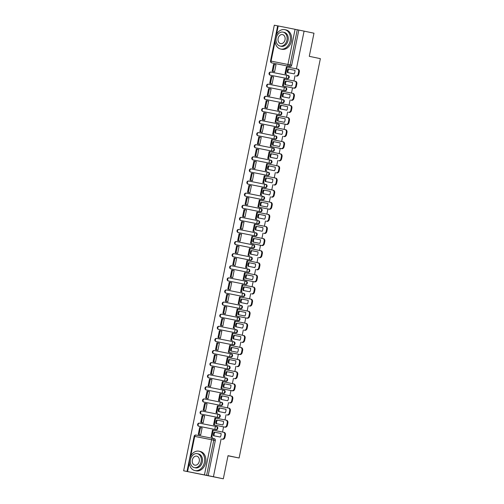 <?xml version="1.0" encoding="UTF-8"?>
<svg xmlns="http://www.w3.org/2000/svg" width="504" height="504" viewBox="0 0 504 504"><rect width="100%" height="100%" fill="white"/><g stroke="black" fill="none" stroke-linecap="round" stroke-linejoin="round"><path stroke-width="0.76" d="M287.69 78.649A1.581 1.216 -78.1 0 0 289.202 77.332A1.581 1.216 -78.1 0 0 288.332 75.55A1.581 1.216 -78.1 0 0 288.326 75.543L287.797 75.436A1.581 1.216 101.9 0 1 287.784 75.436A1.581 1.216 101.9 0 1 288.653 77.219A1.581 1.216 101.9 0 1 287.148 78.536L270.283 75.184A1.581 1.216 101.9 0 1 270.27 75.178L287.148 78.536A1.581 1.014 -78.8 0 1 286.467 76.772A1.581 1.014 101.2 0 1 287.771 75.43A1.581 1.014 101.2 0 0 287.771 75.43A1.581 1.581 0 0 0 287.771 75.43L288.332 75.55M285.233 90.758A1.581 1.216 -78.1 0 0 286.738 89.441A1.581 1.216 -78.1 0 0 285.869 87.652A1.581 1.216 -78.1 0 0 285.863 87.652L285.333 87.538A1.581 1.216 101.9 0 1 285.327 87.538A1.581 1.216 101.9 0 1 286.19 89.328A1.581 1.216 101.9 0 1 284.684 90.644L267.819 87.287A1.581 1.216 101.9 0 1 267.807 87.287L284.684 90.644A1.581 1.014 -78.8 0 1 284.004 88.88A1.581 1.014 101.2 0 1 285.308 87.538L268.449 84.187A1.581 1.014 101.2 0 0 268.443 84.181A1.581 1.014 101.2 0 0 267.139 85.529A1.581 1.014 101.2 0 0 267.819 87.287L268.355 87.4A1.581 1.216 -78.1 0 0 268.355 87.4A1.581 1.216 -78.1 0 0 268.367 87.406M282.769 102.86A1.581 1.216 -78.1 0 0 284.275 101.55A1.581 1.216 -78.1 0 0 283.406 99.76A1.581 1.216 -78.1 0 0 283.399 99.76L282.87 99.647A1.581 1.216 101.9 0 1 283.727 101.43A1.581 1.216 101.9 0 1 282.221 102.747L265.356 99.395A1.581 1.216 101.9 0 1 265.343 99.395L265.904 99.508A1.581 1.216 -78.1 0 0 265.892 99.508A1.581 1.216 -78.1 0 0 265.904 99.508L265.343 99.395A1.581 1.014 101.2 0 1 264.676 97.631A1.581 1.014 101.2 0 1 265.98 96.289L282.839 99.641A1.581 1.216 101.9 0 1 282.864 99.647A1.581 1.581 0 0 0 282.845 99.641A1.581 1.014 101.2 0 0 282.845 99.641A1.581 1.014 101.2 0 0 281.541 100.989A1.581 1.014 -78.8 0 0 282.221 102.747L265.904 99.508M280.306 114.969A1.581 1.216 -78.1 0 0 281.812 113.652A1.581 1.216 -78.1 0 0 280.942 111.869A1.581 1.216 -78.1 0 0 280.936 111.863L280.407 111.756A1.581 1.216 101.9 0 1 281.264 113.539A1.581 1.216 101.9 0 1 279.758 114.855L262.893 111.504A1.581 1.216 101.9 0 1 262.88 111.497L263.428 111.617A1.581 1.216 -78.1 0 0 263.428 111.617A1.581 1.216 -78.1 0 0 263.441 111.617L262.893 111.504A1.581 1.014 101.2 0 1 262.212 109.74A1.581 1.014 101.2 0 1 263.516 108.398L280.375 111.749A1.581 1.216 101.9 0 1 280.4 111.749A1.581 1.581 0 0 0 280.382 111.749A1.581 1.014 101.2 0 0 280.382 111.749A1.581 1.014 101.2 0 0 279.077 113.091A1.581 1.014 -78.8 0 0 279.758 114.855L263.441 111.617M260.959 123.719A1.581 1.216 -78.1 0 0 260.965 123.719L277.843 127.077A1.581 1.216 -78.1 0 0 279.348 125.761A1.581 1.216 -78.1 0 0 278.479 123.971A1.581 1.216 -78.1 0 0 278.473 123.971L277.943 123.858M275.379 139.18A1.581 1.216 -78.1 0 0 276.885 137.863A1.581 1.216 -78.1 0 0 276.022 136.08A1.581 1.216 -78.1 0 0 276.009 136.074L275.48 135.967A1.581 1.216 101.9 0 1 275.474 135.967A1.581 1.216 101.9 0 1 276.337 137.75A1.581 1.216 101.9 0 1 274.831 139.066L257.966 135.715A1.581 1.216 101.9 0 1 257.96 135.708L274.831 139.066A1.581 1.014 -78.8 0 1 274.151 137.302A1.581 1.014 101.2 0 1 275.455 135.96A1.581 1.014 101.2 0 0 275.455 135.96A1.581 1.581 0 0 0 275.455 135.96L276.022 136.08M272.916 151.288A1.581 1.216 -78.1 0 0 274.422 149.972A1.581 1.216 -78.1 0 0 273.559 148.182A1.581 1.216 -78.1 0 0 273.546 148.182L273.017 148.069A1.581 1.216 101.9 0 1 273.011 148.069A1.581 1.216 101.9 0 1 273.874 149.858A1.581 1.216 101.9 0 1 272.368 151.175L255.503 147.817A1.581 1.216 101.9 0 1 255.496 147.817L272.368 151.175A1.581 1.014 -78.8 0 1 271.688 149.411A1.581 1.014 101.2 0 1 272.992 148.069A1.581 1.014 101.2 0 1 272.998 148.069A1.581 1.581 0 0 0 272.992 148.069L256.127 144.711L272.985 148.063M270.453 163.391A1.581 1.216 -78.1 0 0 271.958 162.08A1.581 1.216 -78.1 0 0 271.095 160.291A1.581 1.216 -78.1 0 0 271.083 160.291L270.553 160.178A1.581 1.216 101.9 0 1 271.41 161.96A1.581 1.216 101.9 0 1 269.905 163.277L253.039 159.925A1.581 1.216 101.9 0 1 253.033 159.925L253.588 160.039A1.581 1.216 -78.1 0 0 253.575 160.039A1.581 1.216 -78.1 0 0 253.588 160.039L253.033 159.925A1.581 1.014 101.2 0 1 252.359 158.162A1.581 1.014 101.2 0 1 253.663 156.82L270.522 160.171A1.581 1.216 101.9 0 1 270.547 160.178A1.581 1.581 0 0 0 270.528 160.171A1.581 1.014 101.2 0 0 270.528 160.171A1.581 1.014 101.2 0 0 269.224 161.519A1.581 1.014 -78.8 0 0 269.905 163.277L253.588 160.039M267.989 175.499A1.581 1.216 -78.1 0 0 269.495 174.182A1.581 1.216 -78.1 0 0 268.632 172.399A1.581 1.216 -78.1 0 0 268.619 172.393L268.09 172.286A1.581 1.216 101.9 0 1 268.947 174.069A1.581 1.216 101.9 0 1 267.441 175.386L250.576 172.034A1.581 1.216 101.9 0 1 250.57 172.028L251.124 172.148A1.581 1.216 -78.1 0 0 251.112 172.148A1.581 1.216 -78.1 0 0 251.124 172.148L250.57 172.028A1.581 1.014 101.2 0 1 249.902 170.27A1.581 1.014 101.2 0 1 251.2 168.928L268.059 172.28A1.581 1.216 101.9 0 1 268.084 172.28A1.581 1.581 0 0 0 268.065 172.28A1.581 1.014 101.2 0 0 268.065 172.28A1.581 1.014 101.2 0 0 266.761 173.622A1.581 1.014 -78.8 0 0 267.441 175.386L251.124 172.148M248.642 184.25A1.581 1.216 -78.1 0 0 248.655 184.25L265.526 187.608A1.581 1.216 -78.1 0 0 267.032 186.291A1.581 1.216 -78.1 0 0 266.169 184.502A1.581 1.216 -78.1 0 0 266.156 184.502L265.627 184.388M246.179 196.352A1.581 1.216 -78.1 0 0 246.191 196.358L263.063 199.71A1.581 1.216 -78.1 0 0 264.568 198.393A1.581 1.216 -78.1 0 0 263.705 196.61A1.581 1.216 -78.1 0 0 263.693 196.604L263.17 196.497M260.599 211.819A1.581 1.216 -78.1 0 0 262.105 210.502A1.581 1.216 -78.1 0 0 261.242 208.713A1.581 1.216 -78.1 0 0 261.229 208.713L260.707 208.606A1.581 1.216 101.9 0 1 260.694 208.599A1.581 1.216 101.9 0 1 261.557 210.388A1.581 1.216 101.9 0 1 260.051 211.705L243.186 208.347A1.581 1.216 101.9 0 1 243.18 208.347L260.051 211.705A1.581 1.014 -78.8 0 1 259.371 209.941A1.581 1.014 101.2 0 1 260.675 208.599L243.823 205.248A1.581 1.014 101.2 0 0 243.816 205.248A1.581 1.014 101.2 0 0 242.512 206.59A1.581 1.014 101.2 0 0 243.186 208.347L243.728 208.461A1.581 1.216 -78.1 0 0 243.728 208.461A1.581 1.216 -78.1 0 0 243.734 208.467M258.136 223.921A1.581 1.216 -78.1 0 0 259.642 222.611A1.581 1.216 -78.1 0 0 258.779 220.821A1.581 1.216 -78.1 0 0 258.766 220.821L258.243 220.708A1.581 1.216 101.9 0 1 259.094 222.491A1.581 1.216 101.9 0 1 257.588 223.808L240.723 220.456A1.581 1.216 101.9 0 1 240.717 220.456L241.271 220.569A1.581 1.216 -78.1 0 0 241.265 220.569A1.581 1.216 -78.1 0 0 241.271 220.569L240.717 220.456A1.581 1.014 101.2 0 1 240.049 218.698A1.581 1.014 101.2 0 1 241.353 217.35L258.206 220.702A1.581 1.216 101.9 0 1 258.231 220.708A1.581 1.581 0 0 0 258.212 220.702A1.581 1.014 101.2 0 0 258.212 220.702A1.581 1.014 101.2 0 0 256.908 222.05A1.581 1.014 -78.8 0 0 257.588 223.808L241.271 220.569M255.673 236.029A1.581 1.216 -78.1 0 0 257.179 234.713A1.581 1.216 -78.1 0 0 256.316 232.93A1.581 1.216 -78.1 0 0 256.303 232.924L255.78 232.817A1.581 1.216 101.9 0 1 256.637 234.599A1.581 1.216 101.9 0 1 255.125 235.916L238.26 232.564A1.581 1.216 101.9 0 1 238.253 232.558L238.808 232.678A1.581 1.216 -78.1 0 0 238.808 232.678L238.253 232.558A1.581 1.014 101.2 0 1 237.586 230.801A1.581 1.014 101.2 0 1 238.89 229.459L255.742 232.81A1.581 1.216 101.9 0 1 255.767 232.81A1.581 1.581 0 0 0 255.749 232.81A1.581 1.014 101.2 0 0 255.749 232.81A1.581 1.014 101.2 0 0 254.451 234.152A1.581 1.014 -78.8 0 0 255.125 235.916L238.808 232.678A1.581 1.216 -78.1 0 1 238.789 232.672M236.326 244.78A1.581 1.216 -78.1 0 0 236.338 244.78L253.21 248.138A1.581 1.216 -78.1 0 0 254.715 246.821A1.581 1.216 -78.1 0 0 253.852 245.032A1.581 1.216 -78.1 0 0 253.84 245.032L253.317 244.919M233.862 256.882A1.581 1.216 -78.1 0 0 233.875 256.889L250.746 260.24A1.581 1.216 -78.1 0 0 252.252 258.924A1.581 1.216 -78.1 0 0 251.389 257.141A1.581 1.216 -78.1 0 0 251.376 257.141L250.853 257.027M248.283 272.349A1.581 1.216 -78.1 0 0 249.789 271.032A1.581 1.216 -78.1 0 0 248.926 269.243A1.581 1.216 -78.1 0 0 248.913 269.243L248.39 269.136A1.581 1.216 101.9 0 1 248.377 269.13A1.581 1.216 101.9 0 1 249.247 270.919A1.581 1.216 101.9 0 1 247.735 272.236L230.876 268.878A1.581 1.216 101.9 0 1 230.863 268.878L247.735 272.236A1.581 1.014 -78.8 0 1 247.061 270.472A1.581 1.014 101.2 0 1 248.365 269.13A1.581 1.014 101.2 0 0 248.365 269.13A1.581 1.581 0 0 0 248.365 269.13L248.926 269.243M245.82 284.451A1.581 1.216 -78.1 0 0 247.332 283.141A1.581 1.216 -78.1 0 0 246.462 281.352A1.581 1.216 -78.1 0 0 246.45 281.352L245.927 281.238A1.581 1.216 101.9 0 1 245.914 281.238A1.581 1.216 101.9 0 1 246.784 283.021A1.581 1.216 101.9 0 1 245.272 284.338L228.413 280.986A1.581 1.216 101.9 0 1 228.4 280.986L228.955 281.1A1.581 1.216 -78.1 0 0 228.948 281.1A1.581 1.216 -78.1 0 0 228.955 281.1L228.4 280.986A1.581 1.014 101.2 0 1 227.732 279.229A1.581 1.014 101.2 0 1 229.037 277.88L245.889 281.232A1.581 1.014 101.2 0 0 244.597 282.58A1.581 1.014 -78.8 0 0 245.272 284.338L228.955 281.1M226.485 293.208L225.937 293.089A1.581 1.216 101.9 0 0 225.95 293.095A1.581 1.014 101.2 0 1 225.269 291.331A1.581 1.014 101.2 0 1 226.573 289.989A1.581 1.014 101.2 0 0 226.573 289.989L243.432 293.341A1.581 1.216 101.9 0 1 243.451 293.341A1.581 1.216 101.9 0 1 244.32 295.13A1.581 1.216 101.9 0 1 242.808 296.447L226.491 293.208A1.581 1.216 -78.1 0 0 226.491 293.208A1.581 1.216 -78.1 0 0 226.485 293.208L243.356 296.56A1.581 1.216 -78.1 0 0 244.868 295.243A1.581 1.216 -78.1 0 0 243.999 293.46A1.581 1.216 -78.1 0 0 243.993 293.454L243.463 293.347M224.009 305.311A1.581 1.216 -78.1 0 0 224.022 305.311A1.581 1.216 -78.1 0 0 224.034 305.317L240.893 308.668A1.581 1.216 -78.1 0 0 242.405 307.352A1.581 1.216 -78.1 0 0 241.536 305.563A1.581 1.216 -78.1 0 0 241.529 305.563L241 305.449M221.546 317.413A1.581 1.216 -78.1 0 0 221.558 317.419L238.43 320.771A1.581 1.216 -78.1 0 0 239.942 319.46A1.581 1.216 -78.1 0 0 239.072 317.671A1.581 1.216 -78.1 0 0 239.066 317.671L238.537 317.558M236.609 329.774L236.061 329.66A1.581 1.014 101.2 0 0 236.048 329.66A1.581 1.216 101.9 0 1 236.061 329.66A1.581 1.216 101.9 0 1 236.93 331.449A1.581 1.216 101.9 0 1 235.425 332.766L218.56 329.414A1.581 1.216 101.9 0 1 218.547 329.408L219.095 329.521A1.581 1.216 -78.1 0 0 219.095 329.521A1.581 1.216 -78.1 0 0 219.108 329.528L235.966 332.879A1.581 1.216 -78.1 0 0 237.478 331.563A1.581 1.216 -78.1 0 0 236.609 329.774A1.581 1.216 -78.1 0 0 236.603 329.774L236.074 329.666M233.503 344.982A1.581 1.216 -78.1 0 0 235.015 343.671A1.581 1.216 -78.1 0 0 234.146 341.882A1.581 1.216 -78.1 0 0 234.139 341.882L233.61 341.769A1.581 1.216 101.9 0 1 233.598 341.769A1.581 1.216 101.9 0 1 234.467 343.552A1.581 1.216 101.9 0 1 232.961 344.868L216.096 341.517A1.581 1.216 101.9 0 1 216.084 341.517L232.961 344.868A1.581 1.014 -78.8 0 1 232.281 343.111A1.581 1.014 101.2 0 1 233.585 341.762L216.726 338.411A1.581 1.014 101.2 0 0 216.72 338.411A1.581 1.014 101.2 0 0 215.416 339.759A1.581 1.014 101.2 0 0 216.096 341.517L216.632 341.63A1.581 1.216 -78.1 0 0 216.632 341.63A1.581 1.216 -78.1 0 0 216.644 341.63M231.04 357.09A1.581 1.216 -78.1 0 0 232.552 355.774A1.581 1.216 -78.1 0 0 231.683 353.991A1.581 1.216 -78.1 0 0 231.676 353.984L231.147 353.877A1.581 1.216 101.9 0 1 232.004 355.66A1.581 1.216 101.9 0 1 230.498 356.977L213.633 353.625A1.581 1.216 101.9 0 1 213.62 353.619L214.181 353.739A1.581 1.216 -78.1 0 0 214.168 353.739A1.581 1.216 -78.1 0 0 214.181 353.739L213.62 353.619A1.581 1.014 101.2 0 1 212.953 351.861A1.581 1.014 101.2 0 1 214.257 350.519L231.116 353.871A1.581 1.216 101.9 0 1 231.141 353.871A1.581 1.581 0 0 0 231.122 353.871A1.581 1.014 101.2 0 0 231.122 353.871A1.581 1.014 101.2 0 0 229.818 355.213A1.581 1.014 -78.8 0 0 230.498 356.977L214.181 353.739M228.583 369.199A1.581 1.216 -78.1 0 0 230.089 367.882A1.581 1.216 -78.1 0 0 229.219 366.093A1.581 1.216 -78.1 0 0 229.213 366.093L228.684 365.98A1.581 1.216 101.9 0 1 229.541 367.769A1.581 1.216 101.9 0 1 228.035 369.079L211.17 365.728A1.581 1.216 101.9 0 1 211.157 365.728L211.705 365.841A1.581 1.216 -78.1 0 0 211.705 365.841A1.581 1.216 -78.1 0 0 211.718 365.847L211.17 365.728A1.581 1.014 101.2 0 1 210.489 363.97A1.581 1.014 101.2 0 1 211.793 362.622L228.652 365.973A1.581 1.216 101.9 0 1 228.677 365.98A1.581 1.581 0 0 0 228.659 365.973A1.581 1.014 101.2 0 0 228.659 365.973A1.581 1.014 101.2 0 0 227.354 367.321A1.581 1.014 -78.8 0 0 228.035 369.079L211.718 365.847M209.236 377.95A1.581 1.216 -78.1 0 0 209.242 377.95L226.12 381.301A1.581 1.216 -78.1 0 0 227.625 379.991A1.581 1.216 -78.1 0 0 226.756 378.202A1.581 1.216 -78.1 0 0 226.75 378.202L226.22 378.088M223.656 393.41A1.581 1.216 -78.1 0 0 225.162 392.093A1.581 1.216 -78.1 0 0 224.293 390.304A1.581 1.216 -78.1 0 0 224.286 390.304L223.757 390.197A1.581 1.216 101.9 0 1 223.751 390.191A1.581 1.216 101.9 0 1 224.614 391.98A1.581 1.216 101.9 0 1 223.108 393.296L206.243 389.945A1.581 1.216 101.9 0 1 206.231 389.939L223.108 393.296A1.581 1.014 -78.8 0 1 222.428 391.532A1.581 1.014 101.2 0 1 223.732 390.191A1.581 1.014 101.2 0 0 223.732 390.191A1.581 1.581 0 0 0 223.732 390.191L224.293 390.304M221.193 405.512A1.581 1.216 -78.1 0 0 222.699 404.202A1.581 1.216 -78.1 0 0 221.829 402.413A1.581 1.216 -78.1 0 0 221.823 402.413L221.294 402.299A1.581 1.216 101.9 0 1 221.287 402.299A1.581 1.216 101.9 0 1 222.151 404.088A1.581 1.216 101.9 0 1 220.645 405.399L203.78 402.047A1.581 1.216 101.9 0 1 203.773 402.047L220.645 405.399A1.581 1.014 -78.8 0 1 219.964 403.641A1.581 1.014 101.2 0 1 221.269 402.293L204.41 398.941A1.581 1.014 101.2 0 0 204.404 398.941A1.581 1.014 101.2 0 0 203.099 400.289A1.581 1.014 101.2 0 0 203.78 402.047L204.315 402.161A1.581 1.216 -78.1 0 0 204.315 402.161A1.581 1.216 -78.1 0 0 204.328 402.161M218.73 417.621A1.581 1.216 -78.1 0 0 220.235 416.304A1.581 1.216 -78.1 0 0 219.372 414.521A1.581 1.216 -78.1 0 0 219.36 414.515L218.831 414.408A1.581 1.216 101.9 0 1 219.687 416.191A1.581 1.216 101.9 0 1 218.182 417.507L201.317 414.156A1.581 1.216 101.9 0 1 201.31 414.149L201.865 414.269A1.581 1.216 -78.1 0 0 201.852 414.269A1.581 1.216 -78.1 0 0 201.865 414.269L201.31 414.149A1.581 1.014 101.2 0 1 200.636 412.392A1.581 1.014 101.2 0 1 201.94 411.05L218.799 414.401A1.581 1.216 101.9 0 1 218.824 414.401A1.581 1.581 0 0 0 218.805 414.401A1.581 1.014 101.2 0 0 218.805 414.401A1.581 1.014 101.2 0 0 217.501 415.743A1.581 1.014 -78.8 0 0 218.182 417.507L201.865 414.269M199.401 426.378L216.266 429.729A1.581 1.216 -78.1 0 0 217.772 428.413A1.581 1.216 -78.1 0 0 216.909 426.623A1.581 1.216 -78.1 0 0 216.896 426.623L216.367 426.51A1.581 1.216 101.9 0 1 217.224 428.299A1.581 1.216 101.9 0 1 215.718 429.61L198.853 426.258A1.581 1.216 101.9 0 1 198.847 426.258L199.401 426.378A1.581 1.216 -78.1 0 0 199.389 426.371A1.581 1.216 -78.1 0 0 199.401 426.378L198.847 426.258A1.581 1.014 101.2 0 1 198.173 424.5A1.581 1.014 101.2 0 1 199.477 423.152A1.581 1.581 0 0 0 197.618 424.393A1.581 1.581 0 0 0 198.847 426.258M277.66 25.868L274.296 25.2L183.639 470.799L204.429 474.9L211.579 439.746L194.72 436.395L190.732 455.975M296.409 68.859L304.088 31.122L313.979 33.201L309.28 56.328L320.361 58.659L239.117 458.004L228.029 455.673L223.322 478.8L183.639 470.799M290.153 66.547L273.294 63.189A1.581 1.216 -78.1 0 0 273.294 63.189L271.75 62.868A1.581 1.216 101.9 0 1 271.738 62.868L290.153 66.547A1.581 1.216 101.9 0 0 291.665 65.23L290.121 64.903A1.581 1.216 101.9 0 1 288.616 66.219A1.581 1.014 101.2 0 1 287.935 64.462L295.086 29.308L297.272 29.749L290.121 64.903L270.516 61.003A1.581 1.581 0 0 0 271.738 62.868A1.581 1.014 101.2 0 1 271.07 61.104L275.064 41.498M223.322 478.8L213.431 476.721L221.111 438.959M222.522 432.041L223.574 426.85M224.986 419.939L226.038 414.748M227.449 407.831L228.501 402.639M229.912 395.728L230.964 390.531M232.376 383.62L233.428 378.428M234.839 371.511L235.891 366.32M237.296 359.409L238.354 354.218M239.759 347.3L240.817 342.109M242.222 335.198L243.281 330M244.686 323.089L245.744 317.898M247.149 310.981L248.207 305.789M249.612 298.878L250.671 293.687M252.076 286.77L253.134 281.579M254.539 274.661L255.597 269.47M257.002 262.559L258.061 257.368M259.466 250.45L260.524 245.259M261.929 238.348L262.987 233.15M264.392 226.239L265.451 221.048M266.855 214.131L267.914 208.939M269.319 202.028L270.377 196.837M271.782 189.92L272.84 184.729M274.245 177.817L275.297 172.62M276.709 165.709L277.761 160.518M279.172 153.6L280.224 148.409M281.635 141.498L282.687 136.307M284.099 129.389L285.151 124.198M286.562 117.287L287.614 112.09M289.025 105.178L290.077 99.987M291.482 93.07L292.541 87.879M293.945 80.968L295.004 75.776M270.516 61.003L277.666 25.843L295.086 29.308M304.088 31.122L297.272 29.749M208.158 475.675L215.309 440.521A1.581 1.216 -78.1 0 0 214.446 438.732A1.581 1.216 -78.1 0 0 214.433 438.732L212.915 438.411A1.581 1.216 101.9 0 1 213.765 440.194L206.615 475.348L213.431 476.721M206.615 475.348L204.429 474.9M214.036 430.334L213.142 430.158L214.036 430.334M202.117 427.965L201.222 427.789L202.117 427.972L200.693 434.946L199.811 434.731M202.274 422.629L203.156 422.843L204.58 415.857L203.685 415.68L204.58 415.869M214.187 424.992L215.088 425.162M216.499 418.226L215.605 418.049L216.493 418.251M204.737 410.521L205.619 410.735L207.043 403.754L206.149 403.572L207.037 403.761M216.651 412.889L217.545 413.078M218.963 406.123L218.068 405.941L218.963 406.123M207.201 398.412L208.083 398.632L209.507 391.646L207.837 391.337L206.432 398.242L205.657 398.091L208.089 398.601L206.432 398.242M219.114 400.781L220.009 400.97M221.42 394.015L220.532 393.838L221.42 394.015M209.664 386.31L210.546 386.524L211.97 379.537L211.075 379.361L211.963 379.55M221.577 388.679L222.472 388.842M223.883 381.906L222.995 381.73L223.883 381.931M212.121 374.201L213.009 374.415L214.433 367.435L213.538 367.259L214.427 367.441M224.041 376.57L224.935 376.759M226.346 369.804L225.452 369.627L226.346 369.804M214.584 362.093L215.473 362.313L216.896 355.326L216.002 355.15L216.89 355.339M226.504 364.461L227.398 364.65M228.81 357.695L227.915 357.519L228.81 357.695M217.048 349.99L217.936 350.204L219.36 343.224L218.465 343.041L219.353 343.23M228.967 352.359L229.862 352.529M231.273 345.593L230.378 345.41L231.273 345.612M219.511 337.882L220.399 338.102L221.823 331.115L220.928 330.939L221.817 331.128M231.431 340.25L232.325 340.439M233.736 333.484L232.842 333.308L233.736 333.509M221.974 325.779L222.863 325.994L224.28 319.007L223.392 318.83L224.28 319.019M233.894 328.148L234.788 328.331M236.2 321.376L235.305 321.199L236.2 321.376M224.438 313.671L225.326 313.885L226.743 306.904L225.855 306.728L226.743 306.911M236.357 316.039L237.252 316.21M238.663 309.273L237.768 309.097L238.657 309.292M226.901 301.562L227.789 301.783L229.207 294.796L228.318 294.619L229.207 294.808M238.82 303.931L239.715 304.12M241.126 297.165L240.232 296.988L241.12 297.19M229.364 289.46L230.252 289.674L231.67 282.694L230.775 282.511L231.67 282.7M241.284 291.829L242.172 292.011M243.589 285.062L242.695 284.88L243.589 285.062M231.827 277.351L232.716 277.572L234.133 270.585L233.239 270.409L234.133 270.598M243.747 279.72L244.642 279.89M246.053 272.954L245.158 272.777L246.053 272.954M234.291 265.249L235.179 265.463L236.597 258.476L235.702 258.3L236.597 258.489M246.21 267.611L247.099 267.8M248.516 260.845L247.621 260.669L248.51 260.87M236.754 253.14L237.642 253.355L239.06 246.374L238.165 246.198L239.06 246.38M248.674 255.509L249.562 255.698M250.979 248.743L250.085 248.567L250.973 248.762M239.217 241.032L240.106 241.252L241.523 234.266L240.629 234.089L241.523 234.278M251.137 243.401L252.032 243.571M253.443 236.634L252.548 236.458L253.443 236.634M241.681 228.929L242.569 229.144L243.986 222.163L243.092 221.981L243.986 222.169M253.6 231.298L254.488 231.481M255.906 224.532L255.011 224.349L255.9 224.551M244.144 216.821L245.032 217.041L246.45 210.055L245.555 209.878L246.45 210.061M256.063 219.19L256.952 219.379M258.369 212.423L257.475 212.247L258.369 212.423M246.607 204.719L247.489 204.933L248.913 197.946L248.018 197.77L248.913 197.959M258.527 207.081L259.421 207.251M260.833 200.315L259.938 200.138L260.833 200.315M249.071 192.61L249.953 192.824L251.376 185.844L250.482 185.667L251.376 185.85M260.99 194.979L261.878 195.168M263.29 188.231L262.401 188.036L263.29 188.219M251.534 180.501L252.416 180.722L253.84 173.735L252.945 173.559L253.84 173.748M263.453 182.87L264.342 183.059M265.759 176.104L264.865 175.928L265.759 176.104M253.997 168.399L254.879 168.613L256.303 161.633L255.408 161.45L256.303 161.639M265.91 170.768L266.805 170.951M268.223 164.002L267.328 163.819L268.223 164.002M256.46 156.29L257.342 156.511L258.766 149.524L257.872 149.348L258.766 149.53M268.374 158.659L269.268 158.848M270.686 151.893L269.791 151.717L270.679 151.912M258.924 144.188L259.806 144.402L261.229 137.416L260.335 137.239L261.223 137.428M270.837 146.551L271.738 146.721M273.149 139.784L272.255 139.608L273.149 139.784M261.387 132.079L262.269 132.294L263.693 125.313L262.798 125.137L263.687 125.32M273.3 134.448L274.195 134.637M275.606 127.682L274.718 127.506L275.606 127.682M263.85 119.971L264.732 120.191L266.156 113.205L265.262 113.028L266.15 113.217M275.764 122.34L276.658 122.51M278.069 115.573L277.181 115.397L278.069 115.599M266.307 107.869L267.196 108.083L268.619 101.102L267.725 100.92L268.613 101.109M278.227 110.237L279.122 110.42M280.533 103.471L279.644 103.288L280.533 103.471M268.771 95.76L269.659 95.98L271.083 88.994L270.188 88.817L271.076 89M280.69 98.129L281.585 98.318M282.996 91.363L282.101 91.186L282.996 91.363M271.234 83.658L272.122 83.872L273.546 76.885L272.651 76.709L273.54 76.898M283.154 86.02L284.048 86.19M285.459 79.254L284.565 79.078L285.459 79.279M273.697 71.549L274.586 71.763L276.009 64.783L275.115 64.6L276.003 64.789M285.617 73.918L286.511 74.107M228.003 455.792L239.117 458.004M211.724 437.1L212.619 437.289M287.923 67.171L287.028 66.975L287.923 67.158M287.765 75.43L270.913 72.078A1.581 1.014 101.2 0 0 270.906 72.078A1.581 1.014 101.2 0 0 269.602 73.42A1.581 1.014 101.2 0 0 270.283 75.184L270.818 75.298A1.581 1.216 -78.1 0 0 270.818 75.298A1.581 1.216 -78.1 0 0 270.831 75.298M260.965 123.719A1.581 1.216 -78.1 0 0 260.978 123.719L260.429 123.606A1.581 1.216 101.9 0 1 260.417 123.606L260.965 123.719M275.449 135.96L258.596 132.609A1.581 1.014 101.2 0 0 258.59 132.609A1.581 1.014 101.2 0 0 257.286 133.951A1.581 1.014 101.2 0 0 257.966 135.715L258.502 135.828A1.581 1.216 -78.1 0 0 258.502 135.828A1.581 1.216 -78.1 0 0 258.514 135.828M255.496 147.817A1.581 1.581 0 0 1 254.268 145.952A1.581 1.581 0 0 1 256.127 144.711A1.581 1.014 101.2 0 0 256.127 144.711A1.581 1.014 101.2 0 0 254.822 146.059A1.581 1.014 101.2 0 0 255.503 147.817L256.038 147.93A1.581 1.216 -78.1 0 0 256.038 147.93A1.581 1.216 -78.1 0 0 256.051 147.937M248.655 184.25A1.581 1.216 -78.1 0 0 248.661 184.25L248.113 184.136A1.581 1.216 101.9 0 1 248.107 184.136L248.655 184.25M263.132 196.491L246.286 193.139A1.581 1.014 101.2 0 0 246.273 193.139A1.581 1.014 101.2 0 0 244.976 194.481A1.581 1.014 101.2 0 0 245.65 196.245L246.191 196.358A1.581 1.216 -78.1 0 0 246.198 196.358L245.65 196.245A1.581 1.216 101.9 0 1 245.643 196.245L262.515 199.597A1.581 1.014 -78.8 0 1 261.834 197.833A1.581 1.014 101.2 0 1 263.138 196.491A1.581 1.216 101.9 0 1 263.157 196.497A1.581 1.216 101.9 0 1 264.02 198.28A1.581 1.216 101.9 0 1 262.515 199.597L263.063 199.71M236.338 244.78A1.581 1.216 -78.1 0 0 236.344 244.787L235.803 244.667A1.581 1.216 101.9 0 1 235.79 244.667L236.338 244.78M233.875 256.889A1.581 1.216 -78.1 0 0 233.881 256.889L233.339 256.775A1.581 1.216 101.9 0 1 233.327 256.775L233.875 256.889M248.352 269.123L231.506 265.778A1.581 1.014 101.2 0 0 231.5 265.778A1.581 1.014 101.2 0 0 230.196 267.12A1.581 1.014 101.2 0 0 230.876 268.878L231.412 268.991A1.581 1.216 -78.1 0 0 231.412 268.991A1.581 1.216 -78.1 0 0 231.418 268.997M221.558 317.419A1.581 1.216 -78.1 0 0 221.571 317.419L221.023 317.306A1.581 1.216 101.9 0 1 221.01 317.306L221.558 317.419M209.242 377.95A1.581 1.216 -78.1 0 0 209.254 377.95L208.706 377.836A1.581 1.216 101.9 0 1 208.694 377.836L209.242 377.95M223.726 390.184L206.873 386.839A1.581 1.014 101.2 0 0 206.867 386.839A1.581 1.014 101.2 0 0 205.563 388.181A1.581 1.014 101.2 0 0 206.243 389.945L206.779 390.052A1.581 1.216 -78.1 0 0 206.779 390.052A1.581 1.216 -78.1 0 0 206.791 390.058M298.815 30.076L291.665 65.23M273.269 63.189A1.581 1.216 -78.1 0 0 273.281 63.189L271.738 62.868M213.507 433.843A4.908 3.767 -78.1 0 0 213.412 435.683L220.33 437.056A4.908 3.767 101.9 0 0 221.061 433.49L214.137 432.111A4.908 3.767 -78.1 0 0 213.507 433.843M221.061 433.497L214.786 432.249A4.908 3.767 -78.1 0 0 214.156 433.982A4.908 3.767 -78.1 0 0 214.055 435.809M202.11 428.003L199.672 427.499L198.267 434.41L200.699 434.921M200.447 427.657L199.042 434.561L198.267 434.41M200.705 434.914L199.042 434.561M223.48 432.237L224.097 432.363A2.375 1.821 101.9 0 1 224.11 432.369A2.375 1.821 101.9 0 1 225.408 435.046L224.765 434.914A2.375 1.821 -78.1 0 0 223.461 432.23L212.505 430.057L211.094 436.962M222.043 439.135A2.375 1.821 -78.1 0 0 224.305 437.163L224.954 437.296A2.375 1.821 101.9 0 1 222.692 439.274M224.765 434.914L224.305 437.163M223.461 432.23A2.375 1.821 -78.1 0 0 223.448 432.23L224.11 432.369M225.408 435.046L224.954 437.296M214.786 432.249L214.137 432.111M215.97 421.741A4.908 3.767 -78.1 0 0 215.876 423.574L222.793 424.954A4.908 3.767 101.9 0 0 223.524 421.382L216.6 420.008A4.908 3.767 -78.1 0 0 215.97 421.741M223.524 421.388L217.249 420.141A4.908 3.767 -78.1 0 0 216.619 421.873A4.908 3.767 -78.1 0 0 216.518 423.706M215.082 425.174L225.156 427.165L215.082 425.181M204.574 415.901L202.136 415.397L200.731 422.302L203.162 422.812M202.91 415.548L201.506 422.459L200.731 422.302M203.162 422.806L201.506 422.459M225.943 420.128L226.561 420.26A2.375 1.821 101.9 0 1 226.573 420.26A2.375 1.821 101.9 0 1 227.871 422.944L227.228 422.806A2.375 1.821 -78.1 0 0 225.924 420.128L214.962 417.948L213.557 424.859M224.507 427.027A2.375 1.821 -78.1 0 0 226.768 425.055L227.417 425.193A2.375 1.821 101.9 0 1 225.156 427.165M227.228 422.806L226.768 425.055M225.924 420.128A2.375 1.821 -78.1 0 0 225.912 420.122L226.573 420.26M227.871 422.944L227.417 425.193M217.249 420.141L216.6 420.008M218.434 409.632A4.908 3.767 -78.1 0 0 218.339 411.472L225.257 412.845A4.908 3.767 101.9 0 0 225.987 409.279L219.064 407.9A4.908 3.767 -78.1 0 0 218.434 409.632M225.987 409.286L219.706 408.038A4.908 3.767 -78.1 0 0 219.083 409.771A4.908 3.767 -78.1 0 0 218.982 411.598M203.194 410.193L205.626 410.71L203.194 410.193L204.599 403.288L205.374 403.446L203.969 410.351M207.031 403.792L205.374 403.446M228.407 408.019L229.024 408.152A2.375 1.821 101.9 0 1 229.037 408.152A2.375 1.821 101.9 0 1 230.334 410.836L229.692 410.697A2.375 1.821 -78.1 0 0 228.388 408.019L217.426 405.846L216.021 412.751M226.97 414.924A2.375 1.821 -78.1 0 0 229.232 412.952L229.874 413.085A2.375 1.821 101.9 0 1 227.619 415.057M229.692 410.697L229.232 412.952M228.388 408.019A2.375 1.821 -78.1 0 0 228.375 408.013L229.037 408.152M230.334 410.836L229.874 413.085M219.706 408.038L219.064 407.9M220.897 397.53A4.908 3.767 -78.1 0 0 220.802 399.363L227.72 400.743A4.908 3.767 101.9 0 0 228.444 397.171L221.527 395.798A4.908 3.767 -78.1 0 0 220.897 397.53M228.451 397.177L222.169 395.93A4.908 3.767 -78.1 0 0 221.546 397.662A4.908 3.767 -78.1 0 0 221.445 399.496M207.837 391.337L207.062 391.186L205.657 398.091M231.5 396.049L231.487 396.043A2.375 1.821 101.9 0 1 231.5 396.049A2.375 1.821 101.9 0 1 232.798 398.727L232.155 398.595A2.375 1.821 -78.1 0 0 230.851 395.911A2.375 1.821 -78.1 0 0 230.838 395.911L219.889 393.737L218.484 400.649M229.433 402.816A2.375 1.821 -78.1 0 0 231.695 400.844L232.338 400.982A2.375 1.821 101.9 0 1 230.076 402.954M232.155 398.595L231.695 400.844M232.798 398.727L232.338 400.982M222.169 395.93L221.527 395.798M223.36 385.421A4.908 3.767 -78.1 0 0 223.266 387.261L230.183 388.634A4.908 3.767 101.9 0 0 230.908 385.062L223.99 383.689A4.908 3.767 -78.1 0 0 223.36 385.421M230.914 385.075L224.633 383.821A4.908 3.767 -78.1 0 0 224.009 385.554A4.908 3.767 -78.1 0 0 223.908 387.387M222.472 388.855L232.539 390.846L222.472 388.861M211.957 379.581L209.525 379.077L208.121 385.982L210.552 386.492M210.3 379.229L208.895 386.14L208.121 385.982M210.552 386.486L208.895 386.14M233.963 383.941L233.944 383.941A2.375 1.821 101.9 0 1 233.963 383.941A2.375 1.821 101.9 0 1 235.261 386.625L234.612 386.486A2.375 1.821 -78.1 0 0 233.314 383.809A2.375 1.821 -78.1 0 0 233.302 383.802L222.352 381.635L220.947 388.54M231.897 390.713A2.375 1.821 -78.1 0 0 234.158 388.735L234.801 388.874A2.375 1.821 101.9 0 1 232.539 390.846M234.612 386.486L234.158 388.735M235.261 386.625L234.801 388.874M224.633 383.821L223.99 383.689M225.823 373.313A4.908 3.767 -78.1 0 0 225.723 375.152L232.646 376.526A4.908 3.767 101.9 0 0 233.371 372.96L226.453 371.58A4.908 3.767 -78.1 0 0 225.823 373.313M233.371 372.966L227.096 371.719A4.908 3.767 -78.1 0 0 226.472 373.451A4.908 3.767 -78.1 0 0 226.372 375.278M210.584 373.88L213.016 374.39L210.584 373.88L211.989 366.969L212.764 367.126L211.359 374.031M214.421 367.473L212.764 367.126M235.796 371.706L236.407 371.832A2.375 1.821 101.9 0 1 236.426 371.839A2.375 1.821 101.9 0 1 237.724 374.516L237.075 374.384A2.375 1.821 -78.1 0 0 235.778 371.7L224.816 369.526L223.411 376.431M234.36 378.605A2.375 1.821 -78.1 0 0 236.622 376.633L237.264 376.765A2.375 1.821 101.9 0 1 235.003 378.737M237.075 374.384L236.622 376.633M235.778 371.7A2.375 1.821 -78.1 0 0 235.765 371.7L236.426 371.839M237.724 374.516L237.264 376.765M227.096 371.719L226.453 371.58M204.404 462.363A9.897 7.592 -78.1 0 0 198.992 451.2A9.897 7.592 -78.1 0 0 189.504 459.402A9.897 7.592 -78.1 0 0 194.916 470.572A9.897 7.592 -78.1 0 0 204.404 462.363M194.916 470.572L196.163 470.837A9.897 7.592 -78.1 0 0 205.645 462.628A9.897 7.592 -78.1 0 0 200.233 451.458L198.992 451.2M197.278 453.669L198.418 453.909A7.125 5.468 101.9 0 1 202.318 461.954A7.125 5.468 101.9 0 1 195.489 467.863L194.342 467.618A7.125 5.468 -78.1 0 0 201.172 461.708A7.125 5.468 -78.1 0 0 197.278 453.669A7.125 5.468 -78.1 0 0 190.449 459.579A7.125 5.468 -78.1 0 0 194.342 467.618M192.352 459.957A4.593 3.522 -78.1 0 0 194.865 465.142A4.593 3.522 -78.1 0 0 199.269 461.33A4.593 3.522 -78.1 0 0 196.755 456.151A4.593 3.522 -78.1 0 0 192.352 459.957M290.165 40.824A9.897 7.592 -78.1 0 0 284.754 29.654A9.897 7.592 -78.1 0 0 275.266 37.863A9.897 7.592 -78.1 0 0 280.684 49.033A9.897 7.592 -78.1 0 0 290.165 40.824M280.684 49.033L281.925 49.291A9.897 7.592 -78.1 0 0 291.406 41.089A9.897 7.592 -78.1 0 0 285.995 29.919L284.754 29.654M283.04 32.13L284.18 32.369A7.125 5.468 101.9 0 1 288.08 40.408A7.125 5.468 101.9 0 1 281.251 46.318L280.111 46.078A7.125 5.468 -78.1 0 0 286.94 40.169A7.125 5.468 -78.1 0 0 283.04 32.13A7.125 5.468 -78.1 0 0 276.211 38.039A7.125 5.468 -78.1 0 0 280.111 46.078M278.12 38.417A4.593 3.522 -78.1 0 0 280.627 43.596A4.593 3.522 -78.1 0 0 285.031 39.791A4.593 3.522 -78.1 0 0 282.517 34.606A4.593 3.522 -78.1 0 0 278.12 38.417M228.287 361.211A4.908 3.767 -78.1 0 0 228.186 363.044L235.11 364.424A4.908 3.767 101.9 0 0 235.834 360.851L228.917 359.478A4.908 3.767 -78.1 0 0 228.287 361.211M235.834 360.858L229.559 359.61A4.908 3.767 -78.1 0 0 228.936 361.343A4.908 3.767 -78.1 0 0 228.835 363.176M213.047 361.771L215.479 362.281L213.047 361.771L214.452 354.866L215.227 355.018L213.822 361.929M216.884 355.37L215.227 355.018M238.26 359.598L238.871 359.73A2.375 1.821 101.9 0 1 238.89 359.73A2.375 1.821 101.9 0 1 240.188 362.414L239.539 362.275A2.375 1.821 -78.1 0 0 238.241 359.591L227.279 357.418L225.874 364.329M236.823 366.496A2.375 1.821 -78.1 0 0 239.085 364.524L239.728 364.663A2.375 1.821 101.9 0 1 237.466 366.635M239.539 362.275L239.085 364.524M238.241 359.591A2.375 1.821 -78.1 0 0 238.228 359.591L238.89 359.73M240.188 362.414L239.728 364.663M229.559 359.61L228.917 359.478M230.75 349.102A4.908 3.767 -78.1 0 0 230.649 350.941L237.573 352.315A4.908 3.767 101.9 0 0 238.298 348.749L231.38 347.369A4.908 3.767 -78.1 0 0 230.75 349.102M238.298 348.755L232.023 347.508A4.908 3.767 -78.1 0 0 231.399 349.24A4.908 3.767 -78.1 0 0 231.298 351.067M229.862 352.535L239.929 354.526L229.862 352.542M219.347 343.262L216.915 342.758L215.51 349.663L217.942 350.179M217.69 342.915L216.285 349.82L215.51 349.663M217.942 350.167L216.285 349.82M240.723 347.489L241.334 347.621A2.375 1.821 101.9 0 1 241.353 347.621A2.375 1.821 101.9 0 1 242.651 350.305L242.002 350.167A2.375 1.821 -78.1 0 0 240.704 347.489L229.742 345.316L228.337 352.22M239.287 354.394A2.375 1.821 -78.1 0 0 241.548 352.422L242.191 352.554A2.375 1.821 101.9 0 1 239.929 354.526M242.002 350.167L241.548 352.422M240.704 347.489A2.375 1.821 -78.1 0 0 240.692 347.483L241.353 347.621M242.651 350.305L242.191 352.554M232.023 347.508L231.38 347.369M233.213 337A4.908 3.767 -78.1 0 0 233.113 338.833L240.036 340.213A4.908 3.767 101.9 0 0 240.761 336.641L233.843 335.267A4.908 3.767 -78.1 0 0 233.213 337M240.761 336.647L234.486 335.399A4.908 3.767 -78.1 0 0 233.862 337.132A4.908 3.767 -78.1 0 0 233.762 338.965M217.974 337.56L220.406 338.071L217.974 337.56L219.379 330.656L220.154 330.807L218.749 337.712M221.81 331.153L220.154 330.807M243.816 335.519L243.797 335.513A2.375 1.821 101.9 0 1 243.816 335.519A2.375 1.821 101.9 0 1 245.114 338.197L244.465 338.064A2.375 1.821 -78.1 0 0 243.167 335.381A2.375 1.821 -78.1 0 0 243.155 335.381L232.205 333.207L230.801 340.112M241.75 342.285A2.375 1.821 -78.1 0 0 244.012 340.313L244.654 340.452A2.375 1.821 101.9 0 1 242.393 342.424M244.465 338.064L244.012 340.313M245.114 338.197L244.654 340.452M234.486 335.399L233.843 335.267M235.677 324.891A4.908 3.767 -78.1 0 0 235.576 326.731L242.5 328.104A4.908 3.767 101.9 0 0 243.224 324.532L236.307 323.159A4.908 3.767 -78.1 0 0 235.677 324.891M243.224 324.538L236.949 323.291A4.908 3.767 -78.1 0 0 236.326 325.023A4.908 3.767 -78.1 0 0 236.225 326.857M220.437 325.452L222.869 325.962L220.437 325.452L221.842 318.547L222.617 318.698L221.212 325.609M224.274 319.051L222.617 318.698M246.28 323.411L246.261 323.411A2.375 1.821 101.9 0 1 246.28 323.411A2.375 1.821 101.9 0 1 247.577 326.094L246.928 325.956A2.375 1.821 -78.1 0 0 245.631 323.278A2.375 1.821 -78.1 0 0 245.618 323.272L234.669 321.105L233.264 328.01M244.213 330.177A2.375 1.821 -78.1 0 0 246.475 328.205L247.118 328.343A2.375 1.821 101.9 0 1 244.856 330.315M246.928 325.956L246.475 328.205M247.577 326.094L247.118 328.343M236.949 323.291L236.307 323.159M238.14 312.782A4.908 3.767 -78.1 0 0 238.039 314.622L244.963 315.995A4.908 3.767 101.9 0 0 245.687 312.43L238.77 311.05A4.908 3.767 -78.1 0 0 238.14 312.782M245.687 312.436L239.413 311.188A4.908 3.767 -78.1 0 0 238.789 312.921A4.908 3.767 -78.1 0 0 238.688 314.748M237.252 316.216L247.319 318.207L237.252 316.228M226.737 306.942L224.305 306.438L222.9 313.349L225.332 313.86M225.08 306.596L223.675 313.501L222.9 313.349M225.332 313.847L223.675 313.501M248.107 311.176L248.724 311.302A2.375 1.821 101.9 0 1 248.743 311.308A2.375 1.821 101.9 0 1 250.041 313.986L249.392 313.853A2.375 1.821 -78.1 0 0 248.094 311.17L237.132 308.996L235.727 315.901M246.677 318.074A2.375 1.821 -78.1 0 0 248.938 316.103L249.581 316.235A2.375 1.821 101.9 0 1 247.319 318.207M249.392 313.853L248.938 316.103M248.094 311.17A2.375 1.821 -78.1 0 0 248.081 311.17L248.743 311.308M250.041 313.986L249.581 316.235M239.413 311.188L238.77 311.05M240.603 300.68A4.908 3.767 -78.1 0 0 240.502 302.513L247.426 303.893A4.908 3.767 101.9 0 0 248.151 300.321L241.227 298.948A4.908 3.767 -78.1 0 0 240.603 300.68M248.151 300.327L241.876 299.08A4.908 3.767 -78.1 0 0 241.252 300.812A4.908 3.767 -78.1 0 0 241.151 302.646M225.364 301.241L227.795 301.751L225.364 301.241L226.768 294.336L227.543 294.487L226.138 301.392M229.2 294.84L227.543 294.487M250.57 299.067L251.187 299.2A2.375 1.821 101.9 0 1 251.206 299.2A2.375 1.821 101.9 0 1 252.504 301.877L251.855 301.745A2.375 1.821 -78.1 0 0 250.557 299.061L239.595 296.887L238.19 303.799M249.14 305.966A2.375 1.821 -78.1 0 0 251.395 303.994L252.044 304.132A2.375 1.821 101.9 0 1 249.782 306.104M251.855 301.745L251.395 303.994M250.557 299.061A2.375 1.821 -78.1 0 0 250.545 299.061L251.206 299.2M252.504 301.877L252.044 304.132M241.876 299.08L241.227 298.948M243.067 288.572A4.908 3.767 -78.1 0 0 242.966 290.411L249.889 291.784A4.908 3.767 101.9 0 0 250.614 288.212L243.69 286.839A4.908 3.767 -78.1 0 0 243.067 288.572M250.614 288.225L244.339 286.978A4.908 3.767 -78.1 0 0 243.716 288.71A4.908 3.767 -78.1 0 0 243.615 290.537M227.827 289.132L230.259 289.649L227.827 289.132L229.232 282.227L230.007 282.385L228.596 289.29M231.664 282.731L230.007 282.385M253.033 286.959L253.651 287.091A2.375 1.821 101.9 0 1 253.669 287.091A2.375 1.821 101.9 0 1 254.967 289.775L254.318 289.636A2.375 1.821 -78.1 0 0 253.021 286.959L242.059 284.785L240.654 291.69M251.603 293.863A2.375 1.821 -78.1 0 0 253.858 291.892L254.507 292.024A2.375 1.821 101.9 0 1 252.246 293.996M254.318 289.636L253.858 291.892M253.021 286.959A2.375 1.821 -78.1 0 0 253.008 286.952L253.669 287.091M254.967 289.775L254.507 292.024M244.339 286.978L243.69 286.839M245.53 276.463A4.908 3.767 -78.1 0 0 245.429 278.303L252.353 279.682A4.908 3.767 101.9 0 0 253.077 276.11L246.154 274.73A4.908 3.767 -78.1 0 0 245.53 276.463M253.077 276.116L246.803 274.869A4.908 3.767 -78.1 0 0 246.173 276.601A4.908 3.767 -78.1 0 0 246.078 278.428M244.642 279.903L254.709 281.894L244.635 279.909M230.284 277.03L232.722 277.54L230.284 277.03L231.695 270.125L232.464 270.276L231.059 277.181M234.127 270.623L232.464 270.276M255.496 274.856L256.114 274.982A2.375 1.821 101.9 0 1 256.127 274.989A2.375 1.821 101.9 0 1 257.431 277.666L256.782 277.534A2.375 1.821 -78.1 0 0 255.484 274.85A2.375 1.821 -78.1 0 0 255.471 274.85L244.522 272.677L243.117 279.581M254.06 281.755A2.375 1.821 -78.1 0 0 256.322 279.783L256.971 279.915A2.375 1.821 101.9 0 1 254.709 281.894M256.782 277.534L256.322 279.783M257.431 277.666L256.971 279.915M246.803 274.869L246.154 274.73M247.993 264.361A4.908 3.767 -78.1 0 0 247.892 266.2L254.816 267.574A4.908 3.767 101.9 0 0 255.541 264.002L248.617 262.628A4.908 3.767 -78.1 0 0 247.993 264.361M255.541 264.008L249.266 262.76A4.908 3.767 -78.1 0 0 248.636 264.493A4.908 3.767 -78.1 0 0 248.541 266.326M232.747 264.921L235.185 265.432L232.747 264.921L234.152 258.017L234.927 258.168L233.522 265.079M236.59 258.521L234.927 258.168M258.59 262.88L258.577 262.88A2.375 1.821 101.9 0 1 258.59 262.88A2.375 1.821 101.9 0 1 259.894 265.564L259.245 265.425A2.375 1.821 -78.1 0 0 257.947 262.748A2.375 1.821 -78.1 0 0 257.928 262.742L246.985 260.574L245.58 267.479M256.523 269.646A2.375 1.821 -78.1 0 0 258.785 267.674L259.434 267.813A2.375 1.821 101.9 0 1 257.172 269.785M259.245 265.425L258.785 267.674M259.894 265.564L259.434 267.813M249.266 262.76L248.617 262.628M250.457 252.252A4.908 3.767 -78.1 0 0 250.356 254.092L257.279 255.465A4.908 3.767 101.9 0 0 258.004 251.899L251.08 250.519A4.908 3.767 -78.1 0 0 250.457 252.252M258.004 251.906L251.729 250.658A4.908 3.767 -78.1 0 0 251.099 252.391A4.908 3.767 -78.1 0 0 250.998 254.218M235.211 252.819L237.649 253.329L235.211 252.819L236.615 245.908L237.39 246.065L235.985 252.97M239.053 246.412L237.39 246.065M261.053 250.778L261.041 250.772A2.375 1.821 101.9 0 1 261.053 250.778A2.375 1.821 101.9 0 1 262.357 253.455L261.708 253.323A2.375 1.821 -78.1 0 0 260.411 250.639A2.375 1.821 -78.1 0 0 260.392 250.639L249.448 248.466L248.044 255.371M258.987 257.544A2.375 1.821 -78.1 0 0 261.248 255.572L261.897 255.704A2.375 1.821 101.9 0 1 259.636 257.676M261.708 253.323L261.248 255.572M262.357 253.455L261.897 255.704M251.729 250.658L251.08 250.519M252.92 240.15A4.908 3.767 -78.1 0 0 252.819 241.983L259.743 243.363A4.908 3.767 101.9 0 0 260.467 239.791L253.543 238.417A4.908 3.767 -78.1 0 0 252.92 240.15M260.467 239.797L254.192 238.549A4.908 3.767 -78.1 0 0 253.562 240.282A4.908 3.767 -78.1 0 0 253.462 242.115M252.032 243.583L262.099 245.574L252.025 243.589M237.674 240.71L240.112 241.221L237.674 240.71L239.079 233.806L239.854 233.957L238.449 240.862M241.517 234.31L239.854 233.957M262.886 238.537L263.504 238.669A2.375 1.821 101.9 0 1 263.516 238.669A2.375 1.821 101.9 0 1 264.821 241.347L264.172 241.214A2.375 1.821 -78.1 0 0 262.874 238.531L251.912 236.357L250.507 243.268M261.45 245.435A2.375 1.821 -78.1 0 0 263.712 243.463L264.361 243.602A2.375 1.821 101.9 0 1 262.099 245.574M264.172 241.214L263.712 243.463M262.874 238.531A2.375 1.821 -78.1 0 0 262.855 238.531L263.516 238.669M264.821 241.347L264.361 243.602M254.192 238.549L253.543 238.417M255.383 228.041A4.908 3.767 -78.1 0 0 255.282 229.881L262.206 231.254A4.908 3.767 101.9 0 0 262.93 227.682L256.007 226.309A4.908 3.767 -78.1 0 0 255.383 228.041M262.93 227.695L256.656 226.447A4.908 3.767 -78.1 0 0 256.026 228.18A4.908 3.767 -78.1 0 0 255.925 230.007M243.98 222.201L241.542 221.697L240.137 228.602L242.575 229.118M242.317 221.854L240.912 228.759L240.137 228.602M242.575 229.106L240.912 228.759M265.35 226.428L265.967 226.561A2.375 1.821 101.9 0 1 265.98 226.561A2.375 1.821 101.9 0 1 267.277 229.244L266.635 229.106A2.375 1.821 -78.1 0 0 265.337 226.428L254.375 224.255L252.97 231.16M263.913 233.333A2.375 1.821 -78.1 0 0 266.175 231.361L266.824 231.493A2.375 1.821 101.9 0 1 264.562 233.465M266.635 229.106L266.175 231.361M265.337 226.428A2.375 1.821 -78.1 0 0 265.318 226.422L265.98 226.561M267.277 229.244L266.824 231.493M256.656 226.447L256.007 226.309M257.846 215.933A4.908 3.767 -78.1 0 0 257.746 217.772L264.669 219.146A4.908 3.767 101.9 0 0 265.394 215.58L258.47 214.2A4.908 3.767 -78.1 0 0 257.846 215.933M265.394 215.586L259.119 214.339A4.908 3.767 -78.1 0 0 258.489 216.071A4.908 3.767 -78.1 0 0 258.388 217.898M242.6 216.499L245.032 217.01L242.6 216.499L244.005 209.595L244.78 209.746L243.375 216.651M246.443 210.092L244.78 209.746M268.443 214.458L268.43 214.452A2.375 1.821 101.9 0 1 268.443 214.458A2.375 1.821 101.9 0 1 269.741 217.136L269.098 217.004A2.375 1.821 -78.1 0 0 267.8 214.32A2.375 1.821 -78.1 0 0 267.781 214.32L256.838 212.146L255.433 219.051M266.377 221.224A2.375 1.821 -78.1 0 0 268.638 219.253L269.287 219.385A2.375 1.821 101.9 0 1 267.026 221.363M269.098 217.004L268.638 219.253M269.741 217.136L269.287 219.385M259.119 214.339L258.47 214.2M260.31 203.83A4.908 3.767 -78.1 0 0 260.209 205.663L267.126 207.043A4.908 3.767 101.9 0 0 267.857 203.471L260.933 202.098A4.908 3.767 -78.1 0 0 260.31 203.83M267.857 203.477L261.582 202.23A4.908 3.767 -78.1 0 0 260.952 203.963A4.908 3.767 -78.1 0 0 260.851 205.796M259.415 207.264L269.489 209.254L259.415 207.27M245.064 204.391L247.496 204.901L245.064 204.391L246.469 197.486L247.243 197.637L245.839 204.548M248.907 197.99L247.243 197.637M270.906 202.35L270.894 202.35A2.375 1.821 101.9 0 1 270.906 202.35A2.375 1.821 101.9 0 1 272.204 205.034L271.562 204.895A2.375 1.821 -78.1 0 0 270.264 202.217A2.375 1.821 -78.1 0 0 270.245 202.211L259.302 200.044L257.897 206.949M268.84 209.116A2.375 1.821 -78.1 0 0 271.102 207.144L271.75 207.283A2.375 1.821 101.9 0 1 269.489 209.254M271.562 204.895L271.102 207.144M272.204 205.034L271.75 207.283M261.582 202.23L260.933 202.098M262.773 191.722A4.908 3.767 -78.1 0 0 262.672 193.561L269.59 194.935A4.908 3.767 101.9 0 0 270.32 191.369L263.397 189.989A4.908 3.767 -78.1 0 0 262.773 191.722M270.32 191.375L264.046 190.128A4.908 3.767 -78.1 0 0 263.416 191.86A4.908 3.767 -78.1 0 0 263.315 193.687M251.37 185.882L248.932 185.377L247.527 192.289L249.959 192.799M249.707 185.535L248.302 192.44L247.527 192.289M249.965 192.786L248.302 192.44M273.37 190.247L273.357 190.241A2.375 1.821 101.9 0 1 273.37 190.247A2.375 1.821 101.9 0 1 274.667 192.925L274.025 192.786A2.375 1.821 -78.1 0 0 272.727 190.109A2.375 1.821 -78.1 0 0 272.708 190.109L261.765 187.935L260.36 194.84M271.303 197.014A2.375 1.821 -78.1 0 0 273.565 195.042L274.214 195.174A2.375 1.821 101.9 0 1 271.952 197.146M274.025 192.786L273.565 195.042M274.667 192.925L274.214 195.174M264.046 190.128L263.397 189.989M265.236 179.619A4.908 3.767 -78.1 0 0 265.136 181.453L272.053 182.832A4.908 3.767 101.9 0 0 272.784 179.26L265.86 177.887A4.908 3.767 -78.1 0 0 265.236 179.619M272.784 179.267L266.509 178.019A4.908 3.767 -78.1 0 0 265.879 179.752A4.908 3.767 -78.1 0 0 265.778 181.585M253.833 173.779L251.395 173.275L249.99 180.18L252.422 180.69M252.17 173.426L250.765 180.331L249.99 180.18M252.428 180.684L250.765 180.331M275.203 178.007L275.82 178.132A2.375 1.821 101.9 0 1 275.833 178.139A2.375 1.821 101.9 0 1 277.131 180.816L276.488 180.684A2.375 1.821 -78.1 0 0 275.19 178L264.228 175.827L262.823 182.738M273.767 184.905A2.375 1.821 -78.1 0 0 276.028 182.933L276.677 183.072A2.375 1.821 101.9 0 1 274.415 185.044M276.488 180.684L276.028 182.933M275.19 178A2.375 1.821 -78.1 0 0 275.171 178L275.833 178.139M277.131 180.816L276.677 183.072M266.509 178.019L265.86 177.887M267.7 167.511A4.908 3.767 -78.1 0 0 267.599 169.35L274.516 170.724A4.908 3.767 101.9 0 0 275.247 167.152L268.323 165.778A4.908 3.767 -78.1 0 0 267.7 167.511M275.247 167.164L268.972 165.917A4.908 3.767 -78.1 0 0 268.342 167.649A4.908 3.767 -78.1 0 0 268.241 169.476M252.454 168.071L254.885 168.588L252.454 168.071L253.858 161.167L254.633 161.324L253.228 168.229M256.297 161.671L254.633 161.324M277.666 165.898L278.284 166.03A2.375 1.821 101.9 0 1 278.296 166.03A2.375 1.821 101.9 0 1 279.594 168.714L278.951 168.575A2.375 1.821 -78.1 0 0 277.647 165.898A2.375 1.821 -78.1 0 0 277.635 165.892L266.692 163.724L265.287 170.629M276.23 172.803A2.375 1.821 -78.1 0 0 278.492 170.825L279.14 170.963A2.375 1.821 101.9 0 1 276.879 172.935M278.951 168.575L278.492 170.825M279.594 168.714L279.14 170.963M268.972 165.917L268.323 165.778M270.157 155.402A4.908 3.767 -78.1 0 0 270.062 157.242L276.979 158.615A4.908 3.767 101.9 0 0 277.71 155.049L270.787 153.67A4.908 3.767 -78.1 0 0 270.157 155.402M277.71 155.056L271.435 153.808A4.908 3.767 -78.1 0 0 270.805 155.541A4.908 3.767 -78.1 0 0 270.705 157.368M258.76 149.562L256.322 149.058L254.917 155.969L257.349 156.479M257.097 149.215L255.692 156.12L254.917 155.969M257.355 156.473L255.692 156.12M280.13 153.796L280.747 153.922A2.375 1.821 101.9 0 1 280.76 153.928A2.375 1.821 101.9 0 1 282.057 156.605L281.415 156.473A2.375 1.821 -78.1 0 0 280.111 153.789L269.155 151.616L267.744 158.521M278.693 160.694A2.375 1.821 -78.1 0 0 280.955 158.722L281.604 158.855A2.375 1.821 101.9 0 1 279.342 160.833M281.415 156.473L280.955 158.722M280.111 153.789A2.375 1.821 -78.1 0 0 280.098 153.789L280.76 153.928M282.057 156.605L281.604 158.855M271.435 153.808L270.787 153.67M272.62 143.3A4.908 3.767 -78.1 0 0 272.525 145.133L279.443 146.513A4.908 3.767 101.9 0 0 280.174 142.941L273.25 141.567A4.908 3.767 -78.1 0 0 272.62 143.3M280.174 142.947L273.892 141.7A4.908 3.767 -78.1 0 0 273.269 143.432A4.908 3.767 -78.1 0 0 273.168 145.265M271.732 146.733L281.805 148.724L271.732 146.74M257.38 143.861L259.812 144.371L257.38 143.861L258.785 136.956L259.56 137.107L258.155 144.018M261.223 137.46L259.56 137.107M283.223 141.819L283.21 141.819A2.375 1.821 101.9 0 1 283.223 141.819A2.375 1.821 101.9 0 1 284.521 144.503L283.878 144.364A2.375 1.821 -78.1 0 0 282.574 141.687A2.375 1.821 -78.1 0 0 282.561 141.681L271.612 139.513L270.207 146.418M281.156 148.585A2.375 1.821 -78.1 0 0 283.418 146.614L284.061 146.752A2.375 1.821 101.9 0 1 281.805 148.724M283.878 144.364L283.418 146.614M284.521 144.503L284.061 146.752M273.892 141.7L273.25 141.567M275.083 131.191A4.908 3.767 -78.1 0 0 274.989 133.031L281.906 134.404A4.908 3.767 101.9 0 0 282.631 130.838L275.713 129.459A4.908 3.767 -78.1 0 0 275.083 131.191M282.637 130.845L276.356 129.597A4.908 3.767 -78.1 0 0 275.732 131.33A4.908 3.767 -78.1 0 0 275.631 133.157M259.844 131.758L262.275 132.268L259.844 131.758L261.248 124.847L262.023 125.005L260.618 131.909M263.68 125.351L262.023 125.005M285.686 129.717L285.673 129.711A2.375 1.821 101.9 0 1 285.686 129.717A2.375 1.821 101.9 0 1 286.984 132.394L286.341 132.256A2.375 1.821 -78.1 0 0 285.037 129.578A2.375 1.821 -78.1 0 0 285.025 129.578L274.075 127.405L272.67 134.31M283.62 136.483A2.375 1.821 -78.1 0 0 285.881 134.511L286.524 134.644A2.375 1.821 101.9 0 1 284.269 136.615M286.341 132.256L285.881 134.511M286.984 132.394L286.524 134.644M276.356 129.597L275.713 129.459M277.547 119.089A4.908 3.767 -78.1 0 0 277.452 120.922L284.369 122.302A4.908 3.767 101.9 0 0 285.094 118.73L278.177 117.356A4.908 3.767 -78.1 0 0 277.547 119.089M285.1 118.736L278.819 117.489A4.908 3.767 -78.1 0 0 278.195 119.221A4.908 3.767 -78.1 0 0 278.095 121.055M276.658 122.522L286.726 124.513L276.658 122.529M266.144 113.243L263.712 112.745L262.307 119.65L264.739 120.16M264.487 112.896L263.082 119.801L262.307 119.65M264.739 120.154L263.082 119.801M287.519 117.476L288.137 117.602A2.375 1.821 101.9 0 1 288.149 117.608A2.375 1.821 101.9 0 1 289.447 120.286L288.798 120.154A2.375 1.821 -78.1 0 0 287.5 117.47L276.538 115.296L275.134 122.207M286.083 124.375A2.375 1.821 -78.1 0 0 288.345 122.403L288.987 122.541A2.375 1.821 101.9 0 1 286.726 124.513M288.798 120.154L288.345 122.403M287.5 117.47A2.375 1.821 -78.1 0 0 287.488 117.47L288.149 117.608M289.447 120.286L288.987 122.541M278.819 117.489L278.177 117.356M280.01 106.98A4.908 3.767 -78.1 0 0 279.909 108.82L286.833 110.193A4.908 3.767 101.9 0 0 287.557 106.621L280.64 105.248A4.908 3.767 -78.1 0 0 280.01 106.98M287.563 106.634L281.282 105.386A4.908 3.767 -78.1 0 0 280.659 107.119A4.908 3.767 -78.1 0 0 280.558 108.946M264.77 107.541L267.202 108.058L264.77 107.541L266.175 100.636L266.95 100.787L265.545 107.698M268.607 101.14L266.95 100.787M289.983 105.368L290.594 105.5A2.375 1.821 101.9 0 1 290.613 105.5A2.375 1.821 101.9 0 1 291.911 108.184L291.262 108.045A2.375 1.821 -78.1 0 0 289.964 105.368L279.002 103.194L277.597 110.099M288.546 112.272A2.375 1.821 -78.1 0 0 290.808 110.294L291.451 110.433A2.375 1.821 101.9 0 1 289.189 112.405M291.262 108.045L290.808 110.294M289.964 105.368A2.375 1.821 -78.1 0 0 289.951 105.361L290.613 105.5M291.911 108.184L291.451 110.433M281.282 105.386L280.64 105.248M282.473 94.872A4.908 3.767 -78.1 0 0 282.372 96.711L289.296 98.085A4.908 3.767 101.9 0 0 290.021 94.519L283.103 93.139A4.908 3.767 -78.1 0 0 282.473 94.872M290.021 94.525L283.746 93.278A4.908 3.767 -78.1 0 0 283.122 95.01A4.908 3.767 -78.1 0 0 283.021 96.837M267.233 95.439L269.665 95.949L267.233 95.439L268.638 88.528L269.413 88.685L268.008 95.59M271.07 89.032L269.413 88.685M292.446 93.265L293.057 93.391A2.375 1.821 101.9 0 1 293.076 93.397A2.375 1.821 101.9 0 1 294.374 96.075L293.725 95.943A2.375 1.821 -78.1 0 0 292.427 93.259L281.465 91.085L280.06 97.99M291.01 100.164A2.375 1.821 -78.1 0 0 293.271 98.192L293.914 98.324A2.375 1.821 101.9 0 1 291.652 100.302M293.725 95.943L293.271 98.192M292.427 93.259A2.375 1.821 -78.1 0 0 292.414 93.259L293.076 93.397M294.374 96.075L293.914 98.324M283.746 93.278L283.103 93.139M284.936 82.769A4.908 3.767 -78.1 0 0 284.836 84.603L291.759 85.982A4.908 3.767 101.9 0 0 292.484 82.41L285.566 81.037A4.908 3.767 -78.1 0 0 284.936 82.769M292.484 82.417L286.209 81.169A4.908 3.767 -78.1 0 0 285.585 82.902A4.908 3.767 -78.1 0 0 285.484 84.735M284.048 86.203L294.115 88.194L284.048 86.209M273.533 76.929L271.102 76.425L269.697 83.33L272.128 83.84M271.877 76.576L270.472 83.488L269.697 83.33M272.128 83.834L270.472 83.488M295.539 81.289L295.52 81.289A2.375 1.821 101.9 0 1 295.539 81.289A2.375 1.821 101.9 0 1 296.837 83.973L296.188 83.834A2.375 1.821 -78.1 0 0 294.89 81.157A2.375 1.821 -78.1 0 0 294.878 81.15L283.928 78.977L282.524 85.888M293.473 88.055A2.375 1.821 -78.1 0 0 295.735 86.083L296.377 86.222A2.375 1.821 101.9 0 1 294.115 88.194M296.188 83.834L295.735 86.083M296.837 83.973L296.377 86.222M286.209 81.169L285.566 81.037M287.4 70.661A4.908 3.767 -78.1 0 0 287.299 72.5L294.223 73.874A4.908 3.767 101.9 0 0 294.947 70.308L288.03 68.928A4.908 3.767 -78.1 0 0 287.4 70.661M294.947 70.314L288.672 69.067A4.908 3.767 -78.1 0 0 288.049 70.799A4.908 3.767 -78.1 0 0 287.948 72.626M272.16 71.228L274.592 71.738L272.16 71.228L273.565 64.317L274.34 64.474L272.935 71.379M275.997 64.821L274.34 64.474M298.003 69.187L297.984 69.18A2.375 1.821 101.9 0 1 298.003 69.187A2.375 1.821 101.9 0 1 299.3 71.864L298.651 71.725A2.375 1.821 -78.1 0 0 297.354 69.048A2.375 1.821 -78.1 0 0 297.341 69.042L286.392 66.874L284.987 73.779M295.936 75.953A2.375 1.821 -78.1 0 0 298.198 73.981L298.841 74.113A2.375 1.821 101.9 0 1 296.579 76.085M298.651 71.725L298.198 73.981M299.3 71.864L298.841 74.113M288.672 69.067L288.03 68.928M278.479 123.971L277.937 123.858A1.581 1.014 101.2 0 0 277.918 123.852A1.581 1.216 101.9 0 1 277.937 123.858L261.053 120.5A1.581 1.014 101.2 0 1 261.059 120.5L277.912 123.852A1.581 1.216 101.9 0 1 278.8 125.647A1.581 1.216 101.9 0 1 277.294 126.958L260.429 123.606A1.581 1.014 101.2 0 1 259.749 121.848A1.581 1.014 101.2 0 1 261.053 120.5A1.581 1.581 0 0 0 259.195 121.735A1.581 1.581 0 0 0 260.417 123.606M277.843 127.077L277.294 126.958A1.581 1.014 -78.8 0 1 276.614 125.2A1.581 1.014 101.2 0 1 277.918 123.852A1.581 1.581 0 0 0 277.918 123.852M266.169 184.502L265.621 184.388A1.581 1.216 101.9 0 1 265.621 184.388A1.581 1.216 101.9 0 1 266.484 186.178A1.581 1.216 101.9 0 1 264.978 187.488L248.113 184.136A1.581 1.014 101.2 0 1 247.439 182.379A1.581 1.014 101.2 0 1 248.737 181.031A1.581 1.581 0 0 0 246.878 182.272A1.581 1.581 0 0 0 248.107 184.136M265.526 187.608L264.978 187.488A1.581 1.014 -78.8 0 1 264.298 185.73A1.581 1.014 101.2 0 1 265.602 184.382L248.749 181.037A1.581 1.014 101.2 0 0 248.737 181.031L265.602 184.382A1.581 1.014 101.2 0 1 265.608 184.388A1.581 1.581 0 0 0 265.602 184.382M254.173 246.708A1.581 1.216 101.9 0 1 252.662 248.018L235.803 244.667A1.581 1.014 101.2 0 1 235.122 242.909A1.581 1.014 101.2 0 1 236.426 241.561L253.279 244.912A1.581 1.216 101.9 0 1 253.304 244.919A1.581 1.216 101.9 0 1 254.173 246.708M253.21 248.138L252.662 248.018A1.581 1.014 -78.8 0 1 251.987 246.261A1.581 1.014 101.2 0 1 253.285 244.912A1.581 1.014 101.2 0 0 253.285 244.912A1.581 1.581 0 0 0 253.285 244.912L253.852 245.032M250.816 257.021L233.969 253.669A1.581 1.014 101.2 0 0 233.963 253.669L250.822 257.021A1.581 1.014 101.2 0 0 250.822 257.021A1.581 1.216 101.9 0 1 250.841 257.027A1.581 1.216 101.9 0 1 251.71 258.81A1.581 1.216 101.9 0 1 250.198 260.127L233.339 256.775A1.581 1.014 101.2 0 1 232.659 255.011A1.581 1.014 101.2 0 1 233.963 253.669A1.581 1.581 0 0 0 232.098 254.904A1.581 1.581 0 0 0 233.327 256.775M250.746 260.24L250.198 260.127A1.581 1.014 -78.8 0 1 249.524 258.363A1.581 1.014 101.2 0 1 250.822 257.021A1.581 1.581 0 0 1 250.841 257.027L251.389 257.141M243.356 296.56L242.808 296.447A1.581 1.014 -78.8 0 1 242.134 294.683A1.581 1.014 101.2 0 1 243.438 293.341A1.581 1.014 101.2 0 0 243.438 293.341L226.573 289.989A1.581 1.581 0 0 0 224.708 291.224A1.581 1.581 0 0 0 225.937 293.089M224.034 305.317L223.486 305.197A1.581 1.014 101.2 0 1 222.806 303.44A1.581 1.014 101.2 0 1 224.11 302.091A1.581 1.014 101.2 0 0 224.11 302.091L240.969 305.443A1.581 1.216 101.9 0 1 241.857 307.238A1.581 1.216 101.9 0 1 240.351 308.549L223.486 305.197A1.581 1.216 101.9 0 1 223.474 305.197L224.022 305.311M240.893 308.668L240.351 308.549A1.581 1.014 -78.8 0 1 239.671 306.791A1.581 1.014 101.2 0 1 240.975 305.443A1.581 1.216 101.9 0 1 240.988 305.449A1.581 1.014 101.2 0 0 240.975 305.443A1.581 1.581 0 0 0 240.975 305.443L241.536 305.563M239.072 317.671L238.524 317.558A1.581 1.014 101.2 0 0 238.512 317.552A1.581 1.216 101.9 0 1 238.524 317.558L221.647 314.2A1.581 1.014 101.2 0 1 221.653 314.2L238.505 317.552A1.581 1.216 101.9 0 1 239.394 319.341A1.581 1.216 101.9 0 1 237.888 320.657L221.023 317.306A1.581 1.014 101.2 0 1 220.343 315.542A1.581 1.014 101.2 0 1 221.647 314.2A1.581 1.581 0 0 0 219.788 315.435A1.581 1.581 0 0 0 221.01 317.306M238.43 320.771L237.888 320.657A1.581 1.014 -78.8 0 1 237.208 318.893A1.581 1.014 101.2 0 1 238.512 317.552A1.581 1.581 0 0 0 238.512 317.552M235.966 332.879L235.425 332.766A1.581 1.014 -78.8 0 1 234.744 331.002A1.581 1.014 101.2 0 1 236.048 329.66A1.581 1.581 0 0 0 236.048 329.66L219.183 326.309L236.042 329.654M226.756 378.202L226.214 378.088A1.581 1.014 101.2 0 0 226.195 378.082A1.581 1.216 101.9 0 1 226.214 378.088L209.33 374.73A1.581 1.014 101.2 0 1 209.336 374.73L226.189 378.082A1.581 1.216 101.9 0 1 227.077 379.871A1.581 1.216 101.9 0 1 225.572 381.188L208.706 377.836A1.581 1.014 101.2 0 1 208.026 376.072A1.581 1.014 101.2 0 1 209.33 374.73A1.581 1.581 0 0 0 207.472 375.965A1.581 1.581 0 0 0 208.694 377.836M226.12 381.301L225.572 381.188A1.581 1.014 -78.8 0 1 224.891 379.43A1.581 1.014 101.2 0 1 226.195 378.082A1.581 1.581 0 0 0 226.195 378.082M216.266 429.729L215.718 429.61A1.581 1.014 -78.8 0 1 215.038 427.852A1.581 1.014 101.2 0 1 216.342 426.51A1.581 1.216 101.9 0 1 216.361 426.51A1.581 1.581 0 0 0 216.342 426.51A1.581 1.014 101.2 0 0 216.342 426.51L199.483 423.158A1.581 1.014 101.2 0 0 199.477 423.152L216.342 426.51M278.227 25.95L276.501 34.429M194.16 436.288L194.72 436.395A1.581 1.014 -78.8 0 1 196.024 435.053L212.877 438.404A1.581 1.216 101.9 0 1 212.902 438.411A1.581 1.581 0 0 0 212.883 438.404A1.581 1.014 -78.8 0 1 212.89 438.404L196.024 435.053A1.581 1.014 -78.8 0 1 196.031 435.053A1.581 1.581 0 0 0 194.16 436.288L187.009 471.442M189.296 463.037L187.564 471.549M219.108 329.528L218.56 329.414A1.581 1.014 101.2 0 1 217.879 327.65A1.581 1.014 101.2 0 1 219.183 326.309A1.581 1.014 101.2 0 0 219.183 326.309A1.581 1.581 0 0 0 217.325 327.543A1.581 1.581 0 0 0 218.547 329.408M218.805 414.401L201.94 411.05A1.581 1.014 101.2 0 0 201.94 411.05A1.581 1.581 0 0 0 200.082 412.285A1.581 1.581 0 0 0 201.31 414.149M221.829 402.413L221.287 402.299A1.581 1.014 101.2 0 0 221.269 402.293L204.404 398.941A1.581 1.581 0 0 0 202.545 400.176A1.581 1.581 0 0 0 203.773 402.047M228.659 365.973L211.793 362.622A1.581 1.014 101.2 0 0 211.793 362.622A1.581 1.581 0 0 0 209.935 363.863A1.581 1.581 0 0 0 211.157 365.728M231.122 353.871L214.257 350.519A1.581 1.014 101.2 0 0 214.257 350.519A1.581 1.581 0 0 0 212.398 351.754A1.581 1.581 0 0 0 213.62 353.619M234.146 341.882L233.598 341.769A1.581 1.014 101.2 0 0 233.585 341.762L216.72 338.411A1.581 1.581 0 0 0 214.862 339.646A1.581 1.581 0 0 0 216.084 341.517M246.462 281.352L245.914 281.238A1.581 1.014 101.2 0 0 245.902 281.232L229.037 277.88A1.581 1.014 101.2 0 0 229.037 277.88A1.581 1.581 0 0 0 227.172 279.115A1.581 1.581 0 0 0 228.4 280.986M253.285 244.912L236.426 241.561A1.581 1.014 101.2 0 0 236.426 241.561A1.581 1.581 0 0 0 234.562 242.802A1.581 1.581 0 0 0 235.79 244.667M255.749 232.81L238.89 229.459A1.581 1.014 101.2 0 0 238.89 229.459A1.581 1.581 0 0 0 237.025 230.693A1.581 1.581 0 0 0 238.253 232.558M258.212 220.702L241.353 217.35A1.581 1.014 101.2 0 0 241.353 217.35A1.581 1.581 0 0 0 239.488 218.585A1.581 1.581 0 0 0 240.717 220.456M261.242 208.713L260.694 208.599A1.581 1.014 101.2 0 0 260.675 208.599L243.816 205.248A1.581 1.581 0 0 0 241.952 206.482A1.581 1.581 0 0 0 243.18 208.347M245.643 196.245A1.581 1.581 0 0 1 244.415 194.374A1.581 1.581 0 0 1 246.273 193.139L263.138 196.491A1.581 1.014 101.2 0 0 263.138 196.491A1.581 1.581 0 0 0 263.138 196.491L263.705 196.61M268.065 172.28L251.2 168.928A1.581 1.014 101.2 0 0 251.2 168.928A1.581 1.581 0 0 0 249.341 170.163A1.581 1.581 0 0 0 250.57 172.028M270.528 160.171L253.663 156.82A1.581 1.014 101.2 0 0 253.663 156.82A1.581 1.581 0 0 0 251.805 158.054A1.581 1.581 0 0 0 253.033 159.925M280.382 111.749L263.516 108.398A1.581 1.014 101.2 0 0 263.516 108.398A1.581 1.581 0 0 0 261.658 109.633A1.581 1.581 0 0 0 262.88 111.497M282.845 99.641L265.98 96.289A1.581 1.014 101.2 0 0 265.98 96.289A1.581 1.581 0 0 0 264.121 97.524A1.581 1.581 0 0 0 265.343 99.395M285.869 87.652L285.327 87.538A1.581 1.014 101.2 0 0 285.308 87.538L268.443 84.181A1.581 1.581 0 0 0 266.584 85.422A1.581 1.581 0 0 0 267.807 87.287M215.309 440.521L211.579 439.746A1.581 1.014 -78.8 0 1 212.883 438.404M213.198 430.189L211.793 437.1M215.662 418.087L214.257 424.992M218.125 405.978L216.72 412.883M220.588 393.87L219.183 400.781M223.052 381.767L221.647 388.672M225.515 369.659L224.11 376.57M227.978 357.556L226.573 364.461M230.441 345.448L229.037 352.353M232.905 333.339L231.5 340.25M235.368 321.237L233.963 328.142M237.831 309.128L236.426 316.033M240.295 297.026L238.89 303.931M242.758 284.918L241.353 291.822M245.221 272.809L243.816 279.72M247.684 260.707L246.28 267.611M250.148 248.598L248.737 255.503M252.605 236.496L251.2 243.401M255.068 224.387L253.663 231.292M257.531 212.279L256.127 219.19M259.995 200.176L258.59 207.081M262.458 188.068L261.053 194.972M264.921 175.965L263.516 182.87M267.385 163.857L265.98 170.762M269.848 151.748L268.443 158.659M272.311 139.646L270.906 146.551M274.774 127.537L273.37 134.442M277.238 115.429L275.833 122.34M279.701 103.326L278.296 110.231M282.164 91.218L280.76 98.129M284.628 79.115L283.223 86.02M287.091 67.007L285.686 73.912M216.909 426.623L216.361 426.51M219.372 414.521L218.824 414.401M229.219 366.093L228.677 365.98M231.683 353.991L231.141 353.871M243.999 293.46L243.451 293.341A1.581 1.581 0 0 0 243.438 293.341M256.316 232.93L255.767 232.81M258.779 220.821L258.231 220.708M268.632 172.399L268.084 172.28M271.095 160.291L270.547 160.178M273.559 148.182L273.011 148.069M280.942 111.869L280.4 111.749M283.406 99.76L282.864 99.647M223.732 390.191L206.867 386.839A1.581 1.581 0 0 0 205.008 388.074A1.581 1.581 0 0 0 206.231 389.939M240.975 305.443L224.11 302.091A1.581 1.581 0 0 0 222.251 303.332A1.581 1.581 0 0 0 223.474 305.197M248.365 269.13L231.5 265.778A1.581 1.581 0 0 0 229.635 267.013A1.581 1.581 0 0 0 230.863 268.878M275.455 135.96L258.59 132.609A1.581 1.581 0 0 0 256.731 133.844A1.581 1.581 0 0 0 257.96 135.708M287.771 75.43L270.906 72.078A1.581 1.581 0 0 0 269.048 73.313A1.581 1.581 0 0 0 270.27 75.178M214.446 438.732L212.902 438.411M256.127 274.989L255.484 274.85M278.296 166.03L277.647 165.898"/></g></svg>
